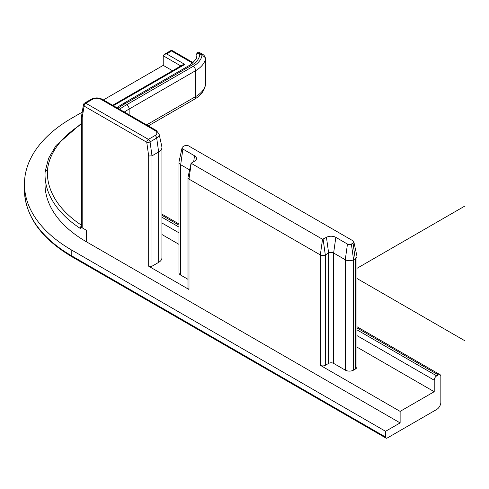 <?xml version="1.0" encoding="UTF-8"?>
<svg xmlns="http://www.w3.org/2000/svg" width="489" height="489" viewBox="0 0 489 489"><rect width="100%" height="100%" fill="white"/><g stroke="black" fill="none" stroke-linecap="round" stroke-linejoin="round"><path stroke-width="0.73" d="M81.492 116.565L81.492 226.865A2.353 1.357 0 0 0 81.694 227.409A141.064 81.443 180 0 1 80.691 226.768L80.691 228.687A141.064 81.443 180 0 1 45.025 174.555L45.025 184.151A141.064 81.443 180 0 0 86.339 241.743L400.124 422.906L400.124 411.383L320.326 365.314A3.527 2.035 0 0 0 325.313 365.314L328.639 363.394A3.527 2.035 180 0 1 333.626 363.394L345.265 370.112A5.88 3.392 0 0 0 353.578 370.112L355.24 369.152A5.88 3.392 0 0 0 356.958 366.756L356.958 256.377A5.88 3.392 180 0 1 355.24 258.773L353.578 259.732A5.88 3.392 180 0 1 345.265 259.732L333.626 253.015A3.527 2.035 0 0 0 328.639 253.015L325.313 254.934A3.527 2.035 180 0 1 320.326 254.934L188.992 179.115A3.527 2.035 180 0 1 187.959 177.672A3.527 2.035 180 0 1 187.99 177.415L191.077 163.247L322.526 239.268L326.444 237.348A6.638 3.833 180 0 1 335.827 237.348L347.465 244.066A2.769 1.595 0 0 0 351.377 244.066L353.04 243.106A2.769 1.595 0 0 0 353.828 241.78A2.769 1.595 0 0 0 353.04 240.851L188.461 145.826A2.769 1.595 0 0 0 184.542 145.826L182.88 146.786A2.769 1.595 0 0 0 182.091 147.721A2.769 1.595 0 0 0 182.88 149.047L194.518 155.765A6.638 3.833 180 0 1 196.407 158.956A6.638 3.833 180 0 1 194.518 161.187L191.077 163.247M187.959 177.672L187.959 288.052A3.527 2.035 0 0 0 188.992 289.488L148.68 266.218A2.353 1.357 0 0 0 152.006 266.218L158.656 262.379A11.168 6.449 0 0 0 161.926 257.819L161.926 147.44A11.168 6.449 180 0 1 158.656 152L152.006 155.838L148.68 156.003L146.749 142.244L84.114 106.082L82.183 117.611L81.504 116.382M86.339 241.743L86.339 230.221L82.183 227.825A2.353 1.357 180 0 1 81.694 227.409M400.124 411.383L434.208 391.707L434.208 380.191L356.958 335.595M400.124 422.906L385.576 431.304L385.576 437.062A2.353 1.357 120 0 0 386.065 438.138A2.353 1.357 120 0 0 387.239 438.022L436.701 409.464A5.88 3.392 120 0 0 440.852 402.27L440.852 376.353A3.527 2.035 120 0 0 440.124 374.739A3.527 2.035 120 0 0 438.364 374.91L436.701 375.87A3.527 2.035 120 0 0 434.208 380.191M103.387 99.927L163.228 65.379L172.513 70.74M82.213 112.146L71.791 118.167A161.633 93.32 0 0 0 24.45 184.151A161.633 93.32 0 0 0 71.791 250.142L385.576 431.304M200.062 54.01C200.05 52.421 199.946 52.36 199.75 53.833C198.179 52.8 196.951 53.234 196.065 55.123A2.353 1.357 180 0 1 196.052 54.988A2.353 1.357 180 0 1 196.052 54.902M196.052 58.167L196.052 54.97C197.409 52.25 198.73 51.516 200.013 52.788L203.577 54.896L204.995 56.583L205.459 58.533A5.88 3.392 180 0 1 205.423 58.906A34.089 19.682 180 0 1 195.643 70.654L195.643 96.571A34.089 19.682 0 0 0 205.423 84.817L205.423 58.906A3.527 2.861 -169.1 0 0 201.914 55.801A2.353 1.357 0 0 0 201.242 54.689L199.75 53.833A28.215 16.29 180 0 1 191.486 65.373L124.988 103.766A112.849 65.153 0 0 0 117.867 108.289M161.926 234.512L178.962 244.347M356.958 347.111L434.208 391.707M189.628 169.879L180.679 164.714A5.88 3.392 180 0 1 178.962 162.317L178.962 272.697A5.88 3.392 0 0 0 180.679 275.093L187.959 279.298M112.672 105.288L182.489 64.976L184.836 64.42L113.356 105.685M163.228 65.379L163.228 55.777L164.2 54.42L166.553 53.857L184.836 64.42M81.492 124.163A129.029 74.493 0 0 0 47.451 169.915L45.104 171.767A141.064 81.443 180 0 0 45.025 174.555L45.104 171.676M81.492 226.303L80.691 226.768M146.608 124.878L195.643 96.571A5.88 3.392 60 0 1 194.426 99.261C200.643 95.655 204.31 90.948 205.423 85.147L205.429 85.129M83.448 104.793A2.353 1.571 9.5 0 0 84.114 106.082A2.353 1.357 -60 0 1 85.777 103.203L148.411 139.365A2.353 1.357 60 0 1 150.05 141.896L152.006 155.838L152.006 266.218M158.656 262.379L158.656 152L156.7 138.057A8.399 4.847 180 0 0 159.096 134.023L161.841 146.633A11.168 6.449 180 0 1 161.926 147.44M353.828 241.78L356.915 255.955A5.88 3.392 180 0 1 356.958 256.377M178.962 162.317A5.88 3.392 180 0 1 179.005 161.89L182.091 147.721M464.55 206.224L356.958 268.339L464.55 206.224M356.958 278.479L464.55 340.595L356.958 278.479M320.326 365.314L320.326 254.934L322.526 239.268M188.992 289.488L188.992 179.115L191.193 163.442M148.68 266.218L148.68 156.003M82.183 117.611L82.183 227.825M386.065 438.138L72.28 256.976A2.353 1.357 -60 0 1 71.791 255.9L71.791 250.142M72.28 256.976C41.143 238.528 25.196 216.175 24.45 189.909A161.633 93.32 0 0 0 71.791 255.9L385.576 437.062M161.926 217.232L178.962 227.067M356.958 329.837L436.701 375.87M178.962 232.825L161.926 222.99M116.761 107.647L123.228 103.595A3.527 2.035 60 0 1 124.988 103.766M123.228 103.595L189.726 65.202A3.527 2.035 60 0 1 191.486 65.373M189.726 65.202C195.368 60.52 197.532 57.702 196.223 56.736A24.688 14.254 0 0 0 196.065 55.123L196.065 58.105M203.008 54.517A3.527 2.035 120 0 0 201.242 54.689M119.536 109.249A110.502 63.796 180 0 1 126.651 104.725A3.527 2.035 60 0 1 129.145 109.047L195.643 70.654A3.527 2.035 -120 0 0 193.149 66.339A30.562 17.647 0 0 0 201.914 55.801M438.364 374.91L356.958 327.917M178.962 225.148L161.926 215.313M129.145 114.799L129.145 109.047A106.975 61.761 0 0 0 124.328 112.018M126.651 104.725L193.149 66.339M166.553 53.857L171.541 50.978A2.353 1.357 -60 0 1 172.715 50.862A2.353 2.353 0 0 0 170.361 50.862A2.353 1.357 60 0 1 171.541 50.978L192.642 63.16M47.451 169.915A138.711 80.086 0 0 0 81.492 225.24M180.826 65.942L163.228 55.777M156.235 130.441A2.353 1.357 120 0 0 155.062 130.557L101.034 99.365A2.353 1.357 -60 0 1 102.207 99.249L156.235 130.441L159.096 134.023M101.034 99.365A6.088 3.515 0 0 0 92.427 99.365A2.353 1.357 -120 0 0 91.247 99.249C94.903 97.464 98.552 97.464 102.207 99.249M91.247 99.249L84.597 103.087A2.353 1.357 60 0 1 85.777 103.203L92.427 99.365M155.062 135.526A2.353 1.357 -120 0 1 156.7 138.057L150.05 141.896A2.353 1.1 -8 0 1 146.749 142.244A2.353 1.357 120 0 1 148.411 139.365L155.062 135.526A6.088 3.515 0 0 0 155.062 130.557M355.24 369.152L355.24 258.773L353.04 243.106M353.578 370.112L353.578 259.732L351.377 244.066M345.265 370.112L345.265 259.732L347.465 244.066M182.88 149.047L180.679 164.714L180.679 275.093M333.626 363.394L333.626 253.015L335.827 237.348M194.518 155.765L193.693 161.663M328.639 363.394L328.639 253.015L326.444 237.348M325.313 365.314L325.313 254.934L323.119 239.268M440.124 374.739L356.958 326.725M178.962 223.956L161.926 214.121M205.459 58.533L205.459 84.744M170.361 50.862L164.2 54.42M45.116 171.59L48.643 158.216L56.07 145.465L81.492 123.32M194.426 99.261L148.332 125.875M24.45 184.151L24.45 189.909M172.715 50.862L193.179 62.678M81.51 116.351L83.454 104.732M84.597 103.087A2.353 2.353 0 0 0 83.442 104.848"/></g></svg>
